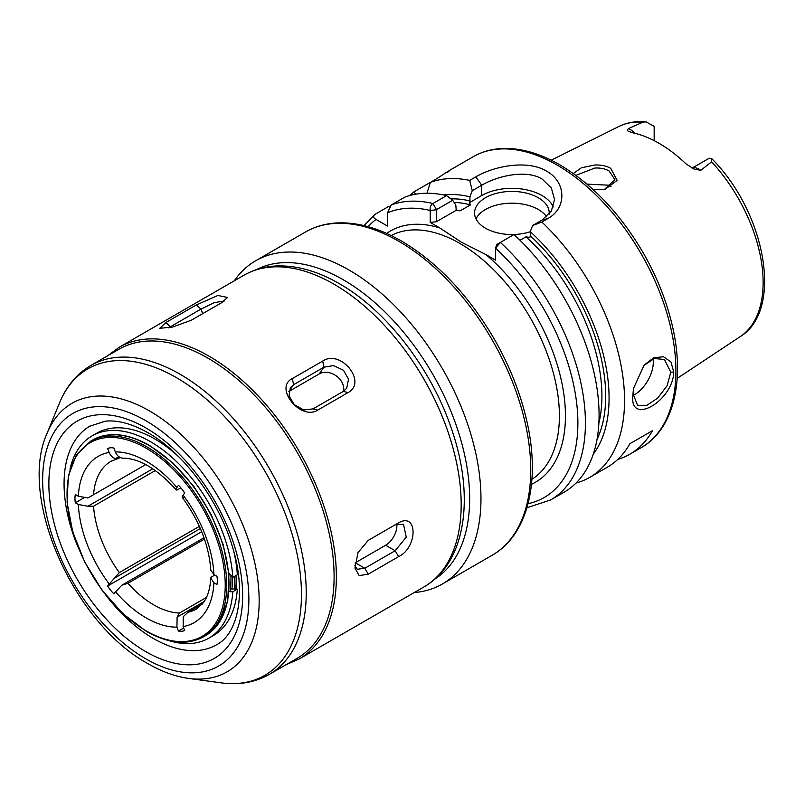 <?xml version="1.0" encoding="UTF-8"?>
<svg xmlns="http://www.w3.org/2000/svg" width="805" height="805" viewBox="0 0 805 805"><rect width="100%" height="100%" fill="white"/><g stroke="black" fill="none" stroke-linecap="round" stroke-linejoin="round"><path stroke-width="1.21" d="M604.404 189.497L614.849 179.585L608.993 170.871C605.078 168.708 600.359 167.762 594.835 168.044L575.877 175.359M573.341 173.518L581.341 167.802L594.724 165.005C600.902 164.753 606.225 165.85 610.703 168.315L617.133 180.37L604.998 189.396L592.933 189.386M633.615 387.839L633.082 393.967L637.711 405.66L646.526 405.569L657.635 398.133L667.063 385.816L670.796 372.202L664.377 359.473L654.203 358.517L643.718 365.651M673.755 372.051C673.05 401.001 629.601 426.117 632.831 395.678L633.515 388.413L644.07 365.228L653.64 357.823L663.501 356.736L670.957 361.978L673.755 372.051L670.796 372.202M692.139 168.134A15.355 8.865 60 0 1 699.112 169.231A15.355 8.865 60 0 1 700.773 170.348L694.071 169.09L685.85 163.717A122.722 70.85 -120 0 0 658.953 143.25A122.722 70.85 -120 0 0 632.046 132.654L628.021 131.094L627.246 130.148L628.433 128.579A15.355 8.865 60 0 1 630.104 129.394A15.355 8.865 60 0 1 634.712 133.248M700.773 170.348L711.61 161.825L711.721 158.645L709.426 158.223A15.355 8.865 -120 0 0 708.984 158.384L692.069 168.104M654.163 140.633L654.163 126.737A15.355 8.865 -120 0 0 653.72 126.063L645.992 121.837L642.943 122.179L628.433 128.579M633.122 395.456A26.666 15.396 120 0 0 653.298 362.099A26.666 15.396 120 0 0 653.076 358.889M549.161 214.16A37.332 21.554 0 0 0 549.221 212.973A37.332 21.554 0 0 0 538.283 197.728A37.332 21.554 0 0 0 497.611 193.059A37.332 21.554 0 0 0 474.568 212.973A37.332 21.554 0 0 0 485.496 228.207A37.332 21.554 0 0 0 530.274 231.729M546.605 216.797A37.332 21.554 0 0 0 538.283 209.491A37.332 21.554 0 0 0 475.976 218.849M553.266 206.976A42.665 24.633 0 0 0 542.057 195.555A42.665 24.633 0 0 0 481.722 195.555L469.506 202.608L470.512 204.862A146.651 84.666 -120 0 0 454.08 202.417M541.835 222.029L532.578 225.541L542.057 220.067L551.334 211.091L554.554 199.499L551.324 187.927L542.057 179.012C526.319 169.241 497.51 175.822 481.722 185.241L472.253 190.705L469.707 180.39L475.825 176.858C494.089 165.981 527.607 159.541 546.585 171.173C566.348 181.96 567.052 208.032 547.953 218.497L541.835 222.029A167.973 96.982 60 0 1 589.763 477.355A167.973 96.982 60 0 1 576.058 483.03M586.936 184.104L608.993 185.21L611.035 186.639M435.042 578.926A178.64 103.141 -120 0 0 459.383 435.032A178.64 103.141 -120 0 0 343.343 279.808A178.64 103.141 -120 0 0 256.463 269.625M234.295 280.804A186.639 107.759 60 0 1 255.678 260.76A186.639 107.759 60 0 1 348.998 270.007A186.639 107.759 60 0 1 470.925 434.479A186.639 107.759 60 0 1 442.317 584.038A186.639 107.759 60 0 1 414.263 592.53M386.631 233.42A145.051 83.74 60 0 1 439.751 227.926L461.315 242.174L485.989 254.622A145.051 83.74 60 0 1 562.182 384.377A145.051 83.74 60 0 1 531.481 484.298M448.969 170.72L473.149 156.754A167.973 96.982 -120 0 1 557.14 165.075A167.973 96.982 -120 0 1 666.872 313.095A167.973 96.982 -120 0 1 641.132 447.701L629.812 454.231A167.973 96.982 60 0 0 652.503 430.665L629.882 443.726A167.973 96.982 60 0 1 607.191 467.292L589.763 477.355M629.812 454.231A167.973 96.982 60 0 1 617.737 459.434M199.399 526.349L119.311 572.586L107.629 586.02A23.999 13.856 -120 0 0 113.837 593.738L121.807 585.215L127.915 583.293L204.46 539.098M206.442 597.441L179.435 613.038L177.12 617.143L176.919 627.145L178.428 631.04A23.999 13.856 -120 0 0 184.637 630.486L183.127 626.592L183.319 616.59L188.038 612.263L202.266 604.052M145.735 464.586L87.946 497.953L78.357 496.252L75.338 494.512A23.999 13.856 -120 0 0 75.338 502.783L78.357 504.524L87.946 506.224L93.551 506.194L155.325 470.533M183.319 497.701C181.94 497.852 181.88 497.007 183.127 495.166L184.637 493.022A23.999 13.856 -120 0 0 178.428 485.304L176.919 487.448C175.671 489.289 175.742 490.134 177.12 489.983L176.154 489.792C157.297 469.134 139.829 458.609 123.749 458.216L121.807 458.055C118.888 457.31 116.735 455.258 115.346 451.897L113.837 448.013A23.999 13.856 -120 0 0 107.629 448.566L109.148 452.45C110.537 455.821 112.69 457.864 115.608 458.609L117.52 458.8L120.257 457.522M214.814 575.032L210.98 577.245L210.789 578.242L213.909 582.79L216.937 584.531A23.999 13.856 -120 0 0 216.937 576.259L213.909 574.518L210.789 570.322C209.139 545.71 199.66 521.429 182.343 497.49M455.962 209.884A146.651 84.666 60 0 1 460.148 210.85L456.234 210.276L455.801 205.003L452.662 200.284L436.481 209.632L436.401 221.727L430.222 222.422L430.222 210.467C429.83 207.267 430.735 204.953 432.939 203.504L446.604 195.615L452.662 200.284M450.85 198.885A149.307 86.205 60 0 1 469.939 200.908L469.506 202.608M460.148 210.85L470.512 204.862M410.027 195.444A167.973 96.982 60 0 1 414.012 191.821L415.611 194.216M426.982 193.25L430.363 182.383L414.012 191.821M446.946 172.813C452.138 168.788 448.647 170.801 436.481 178.851L430.363 182.383A167.973 96.982 60 0 1 469.707 180.39M443.575 194.951A154.097 88.973 60 0 1 469.939 196.833L472.253 190.705M389.409 206.724L388.543 206.533L374.878 214.412C372.936 216.203 373.329 217.883 376.046 219.443L387.457 226.034L387.457 212.852L391.23 204.973L404.885 197.094A167.973 96.982 60 0 1 446.604 195.615M469.939 200.908L469.939 196.833M598.87 423.158A146.651 84.666 -120 0 0 525.937 236.861L520.03 240.272M496.735 244.569L495.528 248.171L496.806 244.458L500.348 242.416A167.973 96.982 60 0 1 550.63 499.945L564.295 492.066A167.973 96.982 60 0 0 514.003 234.537L500.348 242.416L495.528 248.171L495.528 260.126L485.989 254.622M374.878 214.412L364.061 225.621M532.578 225.541L530.274 231.669A154.097 88.973 60 0 1 593.255 454.221M530.274 231.669L530.274 235.744A149.307 86.205 60 0 1 596.998 439.53M439.751 227.926L430.222 222.422M525.937 236.861L529.841 237.445L530.274 235.744M456.234 210.276L436.401 221.727M436.401 209.773L430.222 210.467A162.64 93.903 -120 0 0 387.457 212.852M652.503 430.665L629.882 443.726M180.843 487.83L177.12 489.983M118.899 456.707L115.608 458.609M152.789 468.792L87.946 506.224M83.74 497.933L75.338 502.783M203.997 537.77L121.807 585.215M200.375 528.553L115.608 577.497M201.693 531.713L107.629 586.02M204.148 601.536L177.12 617.143M183.681 628.011L178.428 631.04M269.293 674.389A178.378 102.99 60 0 0 296.632 531.451A178.378 102.99 60 0 0 180.109 374.265A178.378 102.99 60 0 0 90.925 365.43L118.788 349.34A178.378 102.99 60 0 1 207.972 358.175A178.378 102.99 60 0 1 324.506 515.361A178.378 102.99 60 0 1 297.156 658.299L269.293 674.389C254.984 682.459 238.874 685.276 220.983 682.831A176.949 102.165 -120 0 0 299.38 566.911A176.949 102.165 -120 0 0 176.335 377.605A176.949 102.165 -120 0 0 59.449 403.053L47.103 433.251A155.053 89.526 60 0 1 149.529 410.963A155.053 89.526 60 0 1 257.348 576.843A155.053 89.526 60 0 1 188.652 678.424L220.983 682.831M317.703 410.127C300.587 421.055 273.64 387.597 292.346 378.581L322.704 361.063C340.726 348.827 367.684 382.284 348.052 392.599L317.703 410.127L313.024 408.88L343.383 391.351L346.693 388.322L348.535 379.165L343.413 370.209L333.552 365.591L323.952 367.181L293.594 384.71L290.384 387.597L289.075 396L294.368 404.714L303.767 409.987L313.024 408.88M368.237 574.166L359.201 575.605L354.945 568.099L358.004 552.582L368.237 540.366L398.586 522.837C417.855 511.718 417.906 547.581 398.586 556.647L368.237 574.166L364.816 568.25L395.164 550.721L406.233 537.136L403.506 524.266L395.164 524.81L398.586 522.837M191.288 320.239L172.602 327.041L159.742 328.309L165.931 322.503L196.279 304.974L217.903 295.475L227.563 297.468L221.637 302.71L191.288 320.239M355.025 562.926A15.869 9.157 120 0 0 355.317 562.765L385.665 545.237A15.869 9.157 120 0 0 396.774 524.035M354.834 565.704L357.289 569.266L364.816 568.25L355.317 562.765M343.544 391.25A15.869 12.508 35.1 0 0 336.208 375.855A15.869 12.508 35.1 0 0 319.203 373.933L288.854 391.461A15.869 12.508 35.1 0 0 288.824 391.472L293.594 384.71L292.346 378.581M224.303 300.99L214.19 302.67L200.958 309.12L168.577 327.856M228.801 572.828L232.816 577.376L237.344 574.76A116.785 67.429 -120 0 0 234.014 552.351M178.972 457.009A116.785 67.429 -120 0 0 154.993 439.057A116.785 67.429 -120 0 0 96.6 433.271L92.082 435.877A116.785 67.429 -120 0 0 69.985 469.224M232.816 577.376A116.785 67.429 -120 0 0 150.475 441.663A116.785 67.429 -120 0 0 92.082 435.877M168.939 640.619A116.785 67.429 -120 0 0 208.857 638.154L213.385 635.548A116.785 67.429 -120 0 0 237.334 589.129L232.816 591.745L228.972 591.665M208.857 638.154A116.785 67.429 -120 0 0 232.816 591.745M237.334 589.129L230.391 588.988M236.348 575.334A113.314 65.426 60 0 1 236.026 589.109M305.447 232.031C314.866 226.628 325.311 223.599 336.802 222.945C357.279 221.979 378.823 227.996 401.433 241.007C437.719 262.601 468.701 295.355 494.401 339.277C509.555 365.782 520.302 392.81 526.661 420.371C540.88 480.927 528.02 535.094 492.086 555.299A186.639 107.759 -120 0 0 520.704 405.74A186.639 107.759 -120 0 0 398.767 241.269A186.639 107.759 -120 0 0 305.447 232.031L255.678 260.76M236.076 575.495A112.921 65.195 60 0 1 235.724 589.099M234.215 589.069A111.855 64.581 -120 0 0 234.597 576.35M230.039 591.685A107.719 62.196 -120 0 0 230.924 575.233M205.607 635.568A112.921 65.195 -120 0 0 222.915 545.086A112.921 65.195 -120 0 0 149.146 445.588A112.921 65.195 -120 0 0 92.696 439.993C108.705 431.329 127.703 433.181 149.68 445.527L172.854 462.875L193.995 486.643L211.302 514.787L223.297 544.884L228.942 574.367L227.745 600.731L219.755 621.742L205.607 635.568L203.343 636.876C187.334 645.54 168.336 643.688 146.359 631.341L123.185 613.994L102.044 590.226L84.736 562.081L72.742 531.984L67.097 502.501L68.304 476.127L76.284 455.117L90.432 441.301A112.921 65.195 60 0 1 146.892 446.886A112.921 65.195 60 0 1 220.651 546.394A112.921 65.195 60 0 1 203.343 636.876M146.138 630.848A111.855 64.581 -120 0 0 225.229 585.185A111.855 64.581 -120 0 0 146.138 448.194A111.855 64.581 -120 0 0 67.046 493.857A111.855 64.581 -120 0 0 146.138 630.848M531.914 479.307A140.784 81.285 -120 0 0 551.365 365.973A140.784 81.285 -120 0 0 459.856 243.452A140.784 81.285 -120 0 0 391.17 235.543M711.721 158.645C765.384 212.027 784.06 310.146 740.097 336.711A121.424 70.105 -120 0 0 711.61 161.825M176.919 627.145A95.986 55.414 60 0 1 146.138 617.898A95.986 55.414 60 0 1 115.346 591.595M127.915 583.293A85.32 49.256 -120 0 0 153.675 604.837A85.32 49.256 -120 0 0 179.435 613.038M188.038 612.263A85.32 49.256 -120 0 0 196.34 609.063L203.283 602.774C207.569 597.209 210.065 589.029 210.789 578.242M93.551 506.194A85.32 49.256 -120 0 0 119.311 572.586M109.148 583.877A95.986 55.414 60 0 1 78.357 504.524M117.52 458.8L111.02 461.275A85.32 49.256 -120 0 0 93.551 494.713M78.357 496.252A95.986 55.414 60 0 1 109.148 452.45M115.346 451.897A95.986 55.414 60 0 1 176.919 487.448M183.127 495.166A95.986 55.414 60 0 1 213.909 574.518M213.909 582.79A95.986 55.414 60 0 1 183.127 626.592M642.943 122.179A121.424 70.105 -120 0 0 618.753 126.546C626.974 122.511 636.051 120.941 645.992 121.837M391.23 204.973A167.973 96.982 60 0 1 432.939 203.504L436.481 209.632M528.06 503.699A162.64 93.903 -120 0 0 576.461 401.423A162.64 93.903 -120 0 0 495.528 248.171M376.046 219.443A162.64 93.903 -120 0 0 368.127 226.678M475.825 176.858L481.722 185.241L481.722 195.555M542.057 220.067L547.953 218.497M232.474 576.994A108.786 62.81 60 0 1 231.91 589.019M145.755 651.617A137.021 79.111 60 0 1 48.864 483.805A137.021 79.111 60 0 1 145.755 427.858A137.021 79.111 60 0 1 242.647 595.68A137.021 79.111 60 0 1 145.755 651.617M209.109 356.213A179.978 103.905 60 0 1 326.679 514.808A179.978 103.905 60 0 1 299.088 659.033L423.903 586.966A179.978 103.905 -120 0 0 451.494 442.75A179.978 103.905 -120 0 0 333.914 284.155A179.978 103.905 -120 0 0 243.925 275.25L119.12 347.307A179.978 103.905 60 0 1 209.109 356.213M105.666 594.955A126.365 72.953 -120 0 0 153.413 638.496A126.365 72.953 -120 0 0 215.901 645.147A126.365 72.953 -120 0 0 216.193 644.986M145.755 658.802A145.826 84.193 -120 0 0 248.866 599.272A145.826 84.193 -120 0 0 145.755 420.673A145.826 84.193 -120 0 0 42.645 480.213A145.826 84.193 -120 0 0 145.755 658.802M89.828 426.127A126.365 72.953 -120 0 0 89.546 426.298A126.365 72.953 -120 0 0 77.894 546.857M385.665 545.237L395.164 550.721L398.586 556.647M319.203 373.933L323.952 367.181L322.704 361.063M343.383 391.351L348.052 392.599M202.709 313.638L200.958 309.12L196.279 304.974M170.902 327.414L165.931 322.503M641.132 447.701C673.644 429.387 685.186 380.544 672.406 326.065C666.691 301.281 657.021 276.99 643.406 253.173C620.313 213.687 592.44 184.234 559.807 164.814C539.451 153.091 520.02 147.667 501.515 148.543C491.131 149.126 481.672 151.863 473.149 156.754M492.086 555.299L442.317 584.038M740.097 336.711L677.166 378.39M526.943 507.754L550.63 499.945M618.753 126.546L551.204 160.205M90.432 441.301L92.696 439.993M89.546 426.298L105.063 421.216C117.47 419.818 131.779 423.661 147.969 432.738C182.906 452.309 218.075 498.949 231.89 544.995C247.226 592.52 237.938 634.058 216.475 644.815L215.901 645.147M286.218 664.618L299.088 659.033M243.925 275.25C253.957 269.504 265.036 266.405 277.172 265.942C297.206 265.388 317.895 271.285 339.247 283.632C387.104 310.75 432.355 370.069 452.169 430.856C474.97 497.762 465.582 563.379 423.903 586.966M47.103 433.251C17.619 498.023 74.171 623.684 147.969 663.682C161.674 671.622 175.238 676.532 188.652 678.424M90.925 365.43C76.767 373.792 66.282 386.33 59.449 403.053M107.84 355.659L119.12 347.307"/></g></svg>
